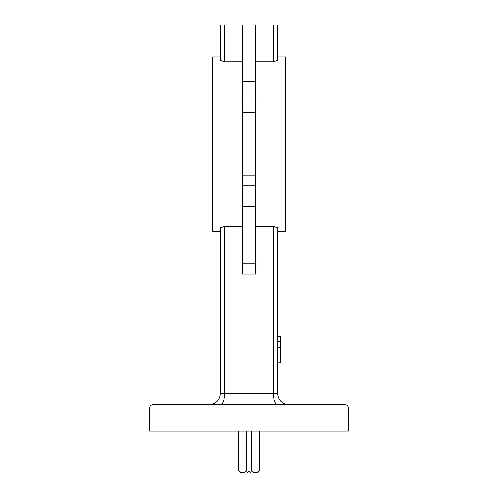 <?xml version="1.0" encoding="UTF-8"?>
<svg xmlns="http://www.w3.org/2000/svg" width="498" height="498" viewBox="0 0 498 498"><rect width="100%" height="100%" fill="white"/><g stroke="black" fill="none" stroke-linecap="round" stroke-linejoin="round"><path stroke-width="0.75" d="M152.954 404.656L345.046 404.656A3.312 3.312 0 0 1 348.357 407.968L348.357 431.15L149.643 431.15L149.643 407.968A3.312 3.312 0 0 1 152.954 404.656M255.623 112.311L242.377 112.311L242.377 102.999L255.623 102.999L255.623 274.168L242.377 274.168L242.377 175.943L255.623 175.943M313.578 404.656L293.708 404.656M220.297 56.915L212.571 56.915L212.571 231.34L220.297 231.34M209.26 404.656C215.914 403.953 219.593 400.274 220.297 393.619L220.297 227.885L224.716 226.478L224.716 393.619L273.284 393.619L273.284 226.478L255.623 226.478M242.377 226.478L224.716 226.478M277.703 56.915L285.429 56.915L285.429 231.34L277.703 231.34M273.284 226.478L277.703 227.885L277.703 393.619C278.407 400.274 282.086 403.953 288.74 404.656L277.859 404.656C275.101 403.953 273.576 400.274 273.284 393.619L277.703 393.619M255.623 81.66L242.377 81.66L242.377 25.118L255.623 25.118L255.623 102.999M242.377 112.311L242.377 175.943M242.377 81.66L242.377 102.999M273.284 24.9L277.703 24.9L277.703 60.364L273.284 61.771L273.284 24.9L224.716 24.9L224.716 61.771L242.377 61.771M255.623 61.771L273.284 61.771M255.623 263.131L242.377 263.131M224.716 61.771L220.297 60.364L220.297 24.9L224.716 24.9M220.141 404.656C222.899 403.953 224.424 400.274 224.716 393.619L220.297 393.619M251.39 431.15L251.39 470.89L249 470.89L246.79 473.1L249 470.89L246.61 470.89L246.61 431.15M246.79 473.1L240.833 473.1L238.903 470.89C241.468 472.901 244.039 472.901 246.61 470.89M243.765 472.322L242.756 472.44M241.754 472.322L240.746 471.992M249 470.89L251.21 473.1L249 470.89M251.21 473.1L257.167 473.1L259.377 470.89L257.261 471.992M251.39 470.89C253.955 472.901 256.526 472.901 259.097 470.89L259.097 431.15M238.903 431.15L238.903 470.89M277.703 336.293L280.349 336.293L280.349 347.554L277.703 347.554M280.349 341.591L277.703 341.591M280.349 347.554L280.349 362.787L277.703 362.787M348.357 407.968L149.643 407.968M255.623 185.25L242.377 185.25M255.623 206.595L242.377 206.595M259.377 431.15L259.377 470.89M238.623 431.15L238.623 470.89"/></g></svg>
